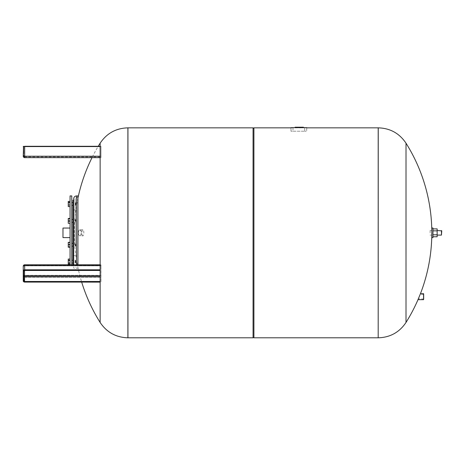 <?xml version="1.0" encoding="UTF-8"?>
<svg xmlns="http://www.w3.org/2000/svg" width="465" height="465" viewBox="0 0 465 465"><rect width="100%" height="100%" fill="white"/><g stroke="black" fill="none" stroke-linecap="round" stroke-linejoin="round"><path stroke-width="0.35" stroke-dasharray="2.33 1.74" d="M430.119 232.826L430.119 230.553L430.119 232.826M431.822 232.826L431.822 230.553L431.822 232.826M437.152 228.89L437.152 236.755M437.152 232.826L437.152 230.553L437.152 232.826M432.956 234.79L432.956 230.855L432.956 236.755L432.956 234.79L437.152 234.79M432.956 230.855L432.956 228.89L432.956 230.855L437.152 230.855M432.956 228.001L432.956 237.644M431.822 228.001L431.822 237.644M441.75 230.838L441.75 234.808M441.465 230.553L441.465 235.092M306.697 127.643L306.697 131.217L304.709 131.217L306.697 131.217L306.697 127.643L292.991 127.643L292.991 131.217L304.709 131.217L291.003 131.217L292.991 131.217L292.991 127.643L291.003 127.643L291.003 131.217L291.003 127.643M303.668 127.846L293.008 127.643L303.668 127.846M303.256 127.643L295.06 127.643L299.919 127.643L299.919 127.195L295.06 127.195L303.418 127.195L295.06 127.643L295.06 127.195L303.418 127.195L303.418 127.643L303.256 127.195M295.06 127.195L295.06 127.643L295.06 127.195L295.06 127.643L295.06 127.195L295.06 127.643L295.06 127.195L295.06 127.643L295.06 127.195L295.06 127.643L295.06 127.195L295.06 127.643L301.064 127.643L295.06 127.643L295.06 127.195L301.064 127.195L295.06 127.195L299.605 127.195L295.06 127.195L298.879 127.195L295.06 127.195L295.06 127.643L303.418 127.643L303.418 127.195L303.418 127.643M301.064 127.643L301.064 127.195L297.292 127.195L301.064 127.195L299.786 127.195L301.058 127.195L301.064 127.643L301.064 127.195L301.064 127.643L301.064 127.195L301.064 127.643L301.064 127.195L301.064 127.643L301.064 127.195L301.064 127.643L299.605 127.643L299.605 127.195L299.605 127.643L301.064 127.643L299.605 127.643L301.064 127.643L301.058 127.195L301.058 127.643L298.943 127.643L298.943 127.195L299.786 127.195L298.943 127.195L298.728 127.643L299.605 127.643L298.797 127.643L298.797 127.195L298.797 127.643L297.286 127.643L297.292 127.195L297.286 127.643L297.292 127.195L297.286 127.643L297.565 127.195L297.565 127.643L297.565 127.195L297.565 127.643L299.413 127.643L299.413 127.195L299.413 127.643L299.786 127.195L299.786 127.643L301.058 127.643L299.867 127.643L301.058 127.643L301.058 127.195L301.064 127.643L301.064 127.195M301.942 127.643L301.942 127.195M302.942 127.643L302.942 127.195M302.215 127.643L302.215 127.195L302.215 127.643M301.971 127.643L301.971 127.195M301.686 127.643L301.686 127.195M299.652 127.643L298.53 127.643L299.652 127.643L299.675 127.195L298.53 127.195L299.977 127.195L298.53 127.195L299.652 127.195L299.977 127.643L299.652 127.195L299.291 127.643L299.977 127.643L299.652 127.195M299.175 127.643L299.175 127.195M300.402 127.643L300.402 127.195M299.838 127.643L299.838 127.195L299.838 127.643M299.82 127.643L299.82 127.195M299.291 127.643L299.291 127.195L299.291 127.643M298.838 127.643L298.838 127.195L298.838 127.643M298.53 127.643L298.53 127.195L298.53 127.643M296.49 127.643L296.49 127.195L296.49 127.643M296.211 127.643L296.211 127.195L296.211 127.643M296.658 127.643L296.658 127.195L296.658 127.643M299.977 127.643L299.977 127.195L299.977 127.643M298.728 127.643L298.745 127.195L298.728 127.643M298.879 127.643L299.867 127.643L298.042 127.643L298.879 127.643L298.879 127.195L298.879 127.643M298.042 127.643L296.188 127.643L298.042 127.643L298.042 127.195M296.368 127.643L296.368 127.195M297.007 127.643L297.007 127.195M297.379 127.643L297.379 127.195L297.379 127.643M296.868 127.643L296.868 127.195M296.228 127.643L296.228 127.195M423.836 299.065L418.378 298.78A168.533 168.533 0 0 0 420.11 294.543L418.378 298.78L420.11 294.543L423.551 294.543L423.551 298.78L423.836 294.258L423.836 299.065L423.836 294.258M423.551 299.681L423.551 293.642M420.465 293.642L417.989 299.681M423.836 293.927L423.836 299.402M406.003 143.185L406.003 322.46M378.196 337.805L378.196 127.846L378.196 337.805M253.07 337.805L253.07 127.846M253.07 232.826L253.07 128.41L253.07 232.826M253.919 337.805L253.919 127.846M127.945 127.846L127.945 337.805L127.945 127.846M82.869 235.842C81.625 236.063 81.625 229.582 82.869 229.803C84.119 229.582 84.119 236.063 82.869 235.842L79.91 235.842A3.023 1.511 -90 0 1 79.038 235.29A3.023 1.511 -90 0 1 79.038 230.355A3.023 1.511 -90 0 1 79.91 229.803A3.023 1.511 -90 0 1 81.422 232.826A3.023 1.511 -90 0 1 79.91 235.842M79.788 229.943A2.877 1.442 90 0 0 78.957 230.471A2.877 1.442 90 0 0 78.957 235.174A2.877 1.442 90 0 0 81.16 233.697A2.877 1.442 90 0 0 79.788 229.943M100.138 157.635L100.138 146.283L100.992 146.283L100.992 156.217L100.992 146.283L98.237 146.283A168.533 168.533 0 0 0 92.023 157.635L100.992 157.635L100.992 146.568L100.992 157.635L100.138 157.635M100.138 282.092L24.668 282.092A1.418 1.226 180 0 1 23.25 280.866L23.25 276.041A1.418 1.226 180 0 0 24.668 277.268L24.668 282.133L100.992 282.133L100.138 282.133L100.138 264.794L100.992 264.794L100.992 282.133L100.992 264.794L24.668 264.794L24.668 275.332A1.418 0.709 0 0 0 23.25 276.041L23.25 266.213A1.418 0.709 180 0 1 24.668 265.503L100.992 265.503L24.668 265.503A1.418 0.709 180 0 0 23.25 266.213A1.418 1.226 180 0 1 24.668 264.986L24.668 270.194A1.133 0.982 0 0 0 23.535 271.176A0.994 0.86 180 0 1 24.529 270.316L100.138 270.316M71.767 264.794L71.767 195.939M71.767 205.298L71.767 202.571L71.767 205.298M71.767 221.421L71.767 219.463L71.767 221.421M71.767 244.224L71.767 246.183L71.767 244.224M71.767 260.348L71.767 263.074L71.767 260.348M70.064 264.794L70.064 195.939M70.064 205.582L70.064 201.392L70.064 206.588L70.064 205.582L68.25 205.582L68.25 201.392L68.25 206.588L68.25 205.582L70.064 205.582M70.064 223.299L68.25 223.299L68.25 222.956L70.064 222.956L70.064 218.457L70.064 223.299L70.064 218.457L70.064 222.956L68.25 222.956L68.25 218.457L68.25 222.956L68.25 218.457L70.064 218.457M70.064 247.188L68.25 247.188L68.25 245.107L70.064 245.107L70.064 242.346L70.064 247.188L70.064 242.346L70.064 245.107L68.25 245.107L68.25 242.346L68.25 245.107L68.25 242.346L70.064 242.346M70.064 264.254L68.25 264.254L68.25 262.661L70.064 262.661L68.25 262.661L68.25 260.063L70.064 260.063L70.064 259.057L70.064 264.254L70.064 259.057L70.064 260.063L68.25 260.063L68.25 264.254L68.25 259.057L68.25 260.063L68.25 259.057L70.064 259.057M70.064 234.651L70.064 228.042L70.064 234.651M62.973 237.603L62.973 228.042M70.064 221.224L68.25 221.224M70.064 218.8L68.25 218.8M70.064 220.538L68.25 220.538L70.064 220.538M72.9 200.194L72.9 264.794M70.064 246.845L68.25 246.845M70.064 244.421L68.25 244.421M70.064 242.689L68.25 242.689L70.064 242.689M70.064 263.254L68.25 263.254M70.064 260.656L68.25 260.656M70.064 202.984L68.25 202.984L70.064 202.984M70.064 206.588L68.25 206.588L68.25 201.392L70.064 201.392M70.064 204.989L68.25 204.989M70.064 202.391L68.25 202.391M72.9 211.72L72.9 255.663L72.9 211.72M75.103 245.851L75.103 198.776L75.103 245.851M75.103 205.298L75.103 202.571L75.103 205.298M75.103 221.421L75.103 219.463L75.103 221.421M75.103 244.224L75.103 246.183L75.103 244.224M75.103 260.348L75.103 263.074L75.103 260.348M75.103 241.562L75.103 209.982L75.103 241.562M77.94 246.398L77.94 197.358L77.94 246.398M77.94 195.939L77.94 264.794M73.685 198.776L73.685 264.794M73.685 202.676L73.685 245.311M75.458 205.298L75.458 202.571L75.458 205.298M75.458 221.421L75.458 219.463L75.458 221.421M75.458 244.224L75.458 246.183L75.458 244.224M75.458 260.348L75.458 263.074L75.458 260.348M75.743 205.036L75.743 202.856L75.743 205.036M75.743 221.311L75.743 219.742L75.743 221.311M75.743 244.334L75.743 245.904L75.743 244.334M75.743 260.609L75.743 262.795L75.743 260.609M23.82 146.568L23.535 146.283L24.668 146.283L24.529 156.217L23.82 156.217A0.709 0.709 0 0 0 24.529 156.926A0.709 0.709 0 0 1 23.82 156.217L100.992 156.217L24.529 156.217L24.529 146.568L23.82 146.568L23.82 156.217L23.82 146.568L100.992 146.568L24.529 146.283L100.138 146.283M23.82 153.863L23.82 150.061L23.82 153.863L23.25 153.863L23.25 150.061L23.25 153.863M24.668 146.283L24.668 156.217L23.25 156.217L23.25 146.568L100.138 146.568M23.25 156.217A1.418 1.418 0 0 0 24.668 157.635A1.418 1.418 0 0 1 23.25 156.217M24.529 156.926L100.992 156.926L24.529 156.926A0.709 0.709 0 0 1 23.82 156.217A0.709 0.709 0 0 0 24.529 156.926L24.529 156.217L24.529 156.926M100.138 270.421L24.529 270.461L24.529 265.858A0.709 0.355 0 0 0 23.82 266.213A0.709 0.616 0 0 1 24.529 265.596L100.992 265.596L24.529 265.596L24.529 270.421A0.709 0.616 0 0 0 23.82 271.037L23.535 281.005A1.133 0.982 0 0 0 24.668 281.988L100.138 281.988M23.82 272.304L23.82 275.158L23.82 272.304M23.25 272.304L23.25 275.158L23.25 272.304M23.82 280.866A0.709 0.616 0 0 0 24.529 281.476L24.529 281.866A0.994 0.86 180 0 1 23.535 281.005L23.25 271.037L24.529 270.316M304.709 127.643L304.709 131.217L304.709 127.643M302.186 127.643L302.186 127.195M299.384 127.643L299.384 127.195M299.018 127.643L299.018 127.195M300.965 127.643L300.965 127.195M295.182 127.643L295.182 127.195L295.182 127.643M299.605 127.643L299.605 127.195L299.605 127.643M296.188 127.643L296.188 127.195M297.193 127.643L297.193 127.195M299.867 127.643L299.867 127.195M378.254 127.846L378.254 337.805M127.887 337.805L127.887 127.846M76.522 246.398L76.522 197.358L76.522 246.398M76.522 195.939L76.522 264.794M100.138 156.217L24.668 156.217L24.668 157.635M100.138 276.658L24.529 276.658L24.529 281.476L100.138 281.476M100.138 281.866L24.529 281.866M100.138 269.805L24.668 269.805A1.418 1.226 180 0 0 23.25 271.037M100.138 270.194L24.668 270.194M24.529 270.421L24.529 265.596A0.709 0.616 0 0 0 23.82 266.213A0.709 0.355 0 0 1 24.529 265.858L100.992 265.858L24.529 265.858L24.529 275.687A0.709 0.355 180 0 0 23.82 276.041A0.709 0.616 0 0 0 24.529 276.658L24.529 275.687L100.138 275.687M24.668 282.092L24.668 275.332L24.668 277.268L100.992 277.268L24.668 277.268A1.418 1.226 180 0 1 23.25 276.041A1.418 0.709 0 0 1 24.668 275.332L100.992 275.332L24.668 275.332L24.668 264.794L100.138 264.986M23.25 280.866L24.668 281.988M431.805 230.553L430.119 230.553M431.805 235.092L430.119 235.092M291.003 127.846L306.697 127.846M82.869 229.803L79.91 229.803M77.94 198.09A168.533 168.533 0 0 0 81.695 282.133M71.767 269.706L70.064 269.706M71.767 222.299L72.9 222.299M71.767 219.463L72.9 219.463M71.767 246.183L72.9 246.183M71.767 243.346L72.9 243.346M71.767 263.074L72.9 263.074M71.767 260.237L72.9 260.237M71.767 202.571L72.9 202.571M75.103 209.982L72.9 209.982M75.103 255.663L72.9 255.663M77.94 197.358L76.522 197.358L75.103 198.776M77.94 268.288L76.522 268.288L75.103 266.869M77.94 269.706L76.522 269.706C74.795 269.537 73.854 268.596 73.685 266.869M73.685 265.451L72.9 265.451M75.103 205.408L75.458 205.408L75.103 205.408M75.103 202.571L75.458 202.571L75.103 202.571M75.103 222.299L75.458 222.299L75.103 222.299M75.103 219.463L75.458 219.463L75.103 219.463M75.103 246.183L75.458 246.183L75.103 246.183M75.103 243.346L75.458 243.346L75.103 243.346M75.103 263.074L75.458 263.074L75.103 263.074M75.103 260.237L75.458 260.237L75.103 260.237M23.25 150.061L23.82 150.061M100.138 270.461L24.529 270.461M24.529 265.503A0.709 0.709 0 0 0 23.82 266.213A0.709 0.709 0 0 1 24.529 265.503L100.992 265.503L24.529 265.503M23.25 275.158L23.82 275.158L23.25 275.158M23.25 271.351L23.82 271.351L23.25 271.351M24.668 264.794A1.418 1.418 0 0 0 23.25 266.213"/><path stroke-width="0.7" d="M432.956 236.755L437.152 236.755L437.152 228.89L432.956 228.89M432.956 234.79L437.152 234.79M432.956 230.855L437.152 230.855M432.956 232.826L432.956 228.001L431.822 228.001L431.822 237.644L432.956 237.644L432.956 232.826M441.465 230.553L441.465 235.092L441.75 230.838L437.152 230.553M291.003 127.643L306.697 127.643M303.418 127.195L303.418 127.643L303.418 127.195L295.06 127.195L295.06 127.643M301.058 127.643L301.064 127.195M298.042 127.643L298.042 127.195M297.193 127.643L297.193 127.195M296.164 127.643L296.164 127.195M417.989 299.681L420.465 293.642A168.533 168.533 0 0 0 406.009 143.191L406.003 322.46A168.533 168.533 0 0 0 417.989 299.681L423.551 299.681L423.551 293.642L423.551 299.681M306.697 127.846L378.196 127.846L378.196 337.805L378.254 127.846C390.135 128.201 399.383 133.31 406.003 143.185M127.887 337.805L127.887 127.846L253.07 127.846L253.07 337.805L127.945 337.805L127.945 127.846L127.887 337.805C116.006 337.445 106.758 332.336 100.138 322.46L100.138 282.133L24.668 281.988A1.133 0.982 0 0 1 23.535 281.005A0.994 0.86 180 0 0 24.529 281.866L100.138 281.866M253.07 128.41L253.919 127.846L253.919 337.805L378.196 337.805L378.254 127.846M100.138 269.805L24.668 269.805L24.668 264.794L100.138 264.794L100.138 157.635L24.668 157.635A1.418 1.418 0 0 1 23.25 156.217L24.668 156.217L24.668 146.283L100.138 146.283L100.138 143.185L100.138 322.46M70.064 264.794L70.064 195.939L71.767 195.939L71.767 264.794M70.064 228.042L62.973 228.042L62.973 237.603L70.064 237.603M70.064 259.057L68.25 259.057L68.25 264.254L70.064 264.254M70.064 260.656L68.25 260.656M70.064 263.254L68.25 263.254M70.064 242.346L68.25 242.346L68.25 247.188L70.064 247.188M70.064 244.421L68.25 244.421M70.064 246.845L68.25 246.845M70.064 218.457L68.25 218.457L68.25 223.299L70.064 223.299M70.064 218.8L68.25 218.8M70.064 221.224L68.25 221.224M70.064 201.392L68.25 201.392L68.25 206.588L70.064 206.588M70.064 202.391L68.25 202.391M70.064 204.989L68.25 204.989M72.9 264.794L72.9 200.194L73.685 200.194M77.94 264.794L77.94 195.939L76.522 195.939C74.795 196.108 73.854 197.05 73.685 198.776L73.685 264.794M73.685 245.311L73.685 202.676M100.132 143.191A168.533 168.533 0 0 0 98.237 146.283L23.82 146.568M24.668 146.283L100.138 146.283M23.535 146.283L23.25 156.217A1.418 1.418 0 0 0 24.668 157.635L92.023 157.635A168.533 168.533 0 0 0 77.94 198.09M100.138 281.476L24.529 281.476A0.709 0.616 0 0 1 23.82 280.866L23.535 271.176A1.133 0.982 0 0 1 24.668 270.194L100.138 270.194M24.668 270.194L24.668 269.805A1.418 1.226 180 0 0 23.25 271.037L23.25 280.866L23.82 280.866M100.138 264.986L24.668 264.986A1.418 1.226 180 0 0 23.25 266.213L23.25 280.866A1.418 1.226 180 0 0 24.668 282.092L23.25 280.866M299.867 127.643L299.867 127.195M298.879 127.643L298.879 127.195M76.522 264.794L76.522 195.939M23.25 146.568L100.138 146.568M24.668 157.635L24.668 156.217L100.138 156.217M100.138 276.658L24.529 276.658L24.529 275.687A0.709 0.355 180 0 0 23.82 276.041A0.709 0.616 0 0 0 24.529 276.658L24.529 281.866M100.138 275.687L24.529 275.687L24.529 270.461L23.82 271.037A0.709 0.616 0 0 1 24.529 270.421L24.529 270.316A0.994 0.86 180 0 0 23.535 271.176L23.25 271.037M24.529 270.316L100.138 270.316M24.529 270.421L100.138 270.421M24.668 281.988L100.138 281.988M24.668 282.092L100.138 282.092M441.465 235.092L437.152 235.092M420.465 293.642L423.551 293.642M406.003 322.46C399.383 332.336 390.135 337.445 378.254 337.805M253.07 337.235L253.919 337.805M253.919 127.846L291.003 127.846M127.887 127.846C116.006 128.201 106.758 133.31 100.138 143.185M81.695 282.133A168.533 168.533 0 0 0 100.132 322.46M71.767 263.074L72.9 263.074M71.767 260.237L72.9 260.237M71.767 246.183L72.9 246.183M71.767 243.346L72.9 243.346M71.767 222.299L72.9 222.299M71.767 219.463L72.9 219.463M71.767 205.408L72.9 205.408L71.767 205.408M71.767 202.571L72.9 202.571M24.529 270.461L100.138 270.461M24.668 264.794A1.418 1.418 0 0 0 23.25 266.213"/></g></svg>
